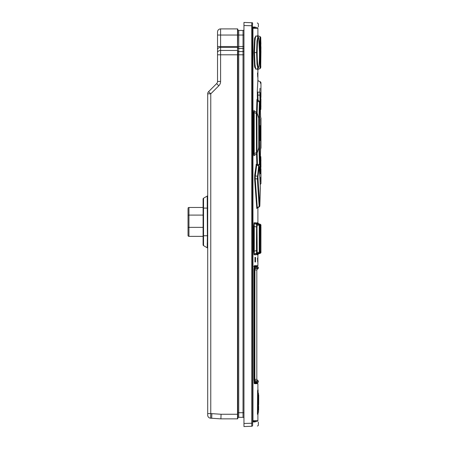 <?xml version="1.0" encoding="UTF-8"?>
<svg xmlns="http://www.w3.org/2000/svg" width="449" height="449" viewBox="0 0 449 449"><rect width="100%" height="100%" fill="white"/><g stroke="black" fill="none" stroke-linecap="round" stroke-linejoin="round"><path stroke-width="0.67" d="M207.696 415.129L207.696 413.585L207.696 415.129A3.076 3.076 0 0 0 210.609 418.193L211.692 418.255L210.609 418.193A3.076 3.076 0 0 1 207.696 415.129A3.076 3.076 0 0 0 210.609 418.193L210.766 413.585L207.696 413.585L207.696 203.139A0.92 0.354 0 0 1 207.236 203.448L207.236 196.067L203.549 198.194A0.92 0.92 180 0 0 203.083 198.991L203.083 206.551M243.959 29.516A0.92 0.92 0 0 1 243.032 30.442L238.733 30.442L238.733 54.806L237.813 54.806L237.813 50.675L237.813 418.558A0.309 0.309 0 0 1 237.504 418.866L220.908 418.866L221.06 414.259L220.908 418.866L211.692 418.255L211.861 413.647L210.766 413.585L210.766 93.819L208.594 91.647A3.076 3.076 0 0 0 207.696 93.819L207.696 203.139M207.696 381.207L207.696 383.631M207.696 318.981L207.696 318.1M207.696 161.118L207.696 161.999M207.236 243.004L207.236 247.775A0.92 0.92 0 0 1 207.696 248.572A0.92 0.92 0 0 0 207.236 247.775L203.549 245.642A0.92 0.92 0 0 1 203.083 244.845A0.92 0.92 0 0 0 203.549 245.642A0.92 0.92 0 0 1 203.083 244.845L203.083 198.991A0.92 0.92 0 0 1 203.549 198.194L207.236 196.067L207.236 200.832M188.03 227.609L188.03 235.439A0.92 0.92 0 0 0 188.95 236.359L203.083 236.359L203.083 237.285L203.083 235.747L203.549 235.747L203.549 198.194M207.696 248.572A0.92 0.92 0 0 0 207.236 247.775L203.549 245.642L203.549 235.747L207.382 235.747L207.236 203.448M207.236 247.775L207.382 235.747L207.808 235.747M207.696 195.264A0.92 0.92 0 0 1 207.236 196.067A0.92 0.92 0 0 0 207.696 195.264M208.594 91.647L216.631 83.609A3.076 3.076 0 0 0 217.529 81.437L217.529 52.628L217.529 54.806L220.599 54.806L220.599 81.437A6.146 6.146 0 0 1 218.803 85.787L210.766 93.819L207.696 93.819A3.076 3.076 0 0 1 208.594 91.647A3.076 3.076 0 0 0 207.696 93.819M238.733 30.442A0.92 0.92 0 0 1 237.813 29.516L237.504 54.806L220.599 54.806L220.599 50.456A3.076 2.172 180 0 0 217.529 52.628L217.529 49.57L217.529 52.628M237.813 54.806L237.504 54.806L237.504 414.259L237.813 414.259L237.813 418.255A0.92 0.92 0 0 1 238.733 417.329L243.032 417.329A0.92 0.92 0 0 1 243.959 418.255M237.813 29.213A0.309 0.309 0 0 0 237.504 28.904L220.599 28.904A3.076 3.076 0 0 0 217.529 31.974L217.529 49.57A3.076 2.172 180 0 1 220.599 47.392L220.599 50.456L237.504 50.456L237.504 47.392L220.599 47.392L220.599 46.528L217.529 46.528M243.959 25.52L252.383 25.784L252.635 23.645C260.268 23.909 260.268 23.909 252.635 23.645A0.92 0.915 -88 0 0 251.749 22.725C259.376 22.989 259.376 22.989 251.749 22.725L251.749 426.275L243.959 426.55L243.959 22.45L252.523 22.747M252.383 25.784L252.635 425.355C260.268 425.091 260.268 425.091 252.635 425.355A0.92 0.915 88 0 1 251.749 426.275C259.376 426.011 259.376 426.011 251.749 426.275M252.955 422.049C260.162 422.049 260.162 422.049 252.955 422.049C260.162 422.049 260.162 422.049 252.955 422.049L252.955 26.951C260.162 26.951 260.162 26.951 252.955 26.951C260.162 26.951 260.162 26.951 252.955 26.951M257.356 22.916L258.36 23.842L258.36 26.951M252.894 421.942L255.285 421.942L252.894 421.942M252.894 27.058L255.285 27.058L255.285 27.675M255.285 383.064L255.285 382.486L254.112 382.486M254.112 266.874L255.285 266.874L255.285 266.291M254.577 382.391A0.309 0.309 -90 0 0 254.869 382.082L258.36 382.082L254.869 382.082L254.617 379.326L254.325 379.326L254.577 382.391C259.225 382.391 259.225 382.391 254.577 382.391L254.106 382.408M257.732 382.391L255.285 382.486M254.617 379.326L254.617 270.029L254.869 267.278L258.36 267.278L254.869 267.278A0.309 0.309 90 0 0 254.577 266.97L254.106 266.953M254.005 379.338L254.325 379.326L254.577 266.97C259.225 266.97 259.225 266.97 254.577 266.97M254.712 379.411L256.822 379.411L258.36 381.207L254.937 381.207L254.701 378.35L254.937 268.154A0.617 0.612 90 0 1 254.819 268.513M254.836 380.909L254.836 268.451M254.521 271.005L254.622 269.625M254.937 381.207A0.617 0.612 -90 0 0 254.819 380.847M254.712 269.944L256.822 269.944L258.36 268.154L254.937 268.154M188.03 227.503L188.95 227.346L188.95 236.359A0.92 0.92 0 0 1 188.03 235.439L188.03 209.01M188.95 207.477L203.083 207.477L188.95 207.477A0.92 0.92 0 0 0 188.03 208.398A0.92 0.92 0 0 1 188.95 207.477L188.95 215.093L203.083 215.093M256.289 164.306L254.695 175.2L254.605 179.112L256.811 208.431M256.665 208.314L257.249 207.926L256.794 208.482L256.845 207.865A0.92 0.786 175 0 0 256.766 207.977M257.092 100.279C257.019 99.005 256.957 99.066 256.89 100.475L256.531 112.031M256.531 154.125L256.862 164.839M260.033 101.861L259.825 92.152C260.532 78.334 260.532 78.334 259.825 92.152L257.889 92.107C258.691 77.453 258.691 77.453 257.889 92.107A0.92 0.724 -177.2 0 1 257.283 91.428C258.085 76.538 258.085 76.538 257.283 91.433L257.429 100.144M254.151 110.909L253.966 110.381L253.618 112.39L253.618 153.766L253.966 155.775L254.151 155.247M255.812 36.021L254.549 38.249L253.859 52.567L254.549 66.879L255.812 69.112M257.681 69.904L257.412 68.731L257.698 69.763M257.698 35.37L257.412 36.397L257.681 35.252M258.663 253.247L256.587 253.253L256.39 250.435L256.587 224.326L258.646 224.326L256.822 223.647L256.216 222.777L254.044 222.777L253.679 226.403L254.28 226.403C254.162 224.668 254.28 223.748 254.645 223.647L256.822 223.647A0.92 0.92 90 0 1 256.216 222.777A0.92 0.92 90 0 0 256.227 222.934M256.261 254.516A0.92 0.92 90 0 0 256.216 254.802L256.323 254.403M257.187 252.389L256.996 227.143L257.187 225.19L259.247 225.19L259.247 252.389L257.187 252.389A0.92 0.92 90.1 0 1 256.587 253.253L254.645 253.932L256.822 253.932L258.652 253.253L256.822 253.932A0.92 0.92 90 0 0 256.216 254.802L254.044 254.802L253.679 251.176L254.28 251.176C254.162 252.91 254.28 253.831 254.645 253.932A0.92 0.92 -90 0 0 254.044 254.802M260.942 226.543L260.92 252.389A0.92 0.92 -89.9 0 1 260.313 253.258L258.461 253.932L260.319 253.258L259.634 253.258L259.55 250.402L259.634 224.32L257.743 223.647L257.137 222.777L257.855 222.777L257.137 222.777L257.024 223.72M257.866 222.895L257.861 222.799A0.92 0.92 90 0 0 257.866 222.906L258.461 223.647A0.92 0.92 90.1 0 1 257.855 222.777M257.024 253.859L257.137 254.802L257.861 254.791M254.229 266.072A0.612 0.612 -90 0 0 254.375 265.679L253.999 269.675L253.999 379.686L254.375 383.682L257.9 383.682L257.283 383.064L255.593 383.064M257.704 73.002L257.692 76.998L257.507 73.002M255.532 257.995L255.487 261.992L254.976 261.992L254.976 257.384L255.487 257.384L255.532 257.995L255.178 257.384M257.698 257.995L257.687 261.992L257.496 257.995M258.091 413.49L257.782 413.49L257.782 390.445L258.091 389.979L258.091 413.95A0.309 0.309 0 0 1 257.782 414.259L257.434 414.259L257.586 390.445M252.781 420.713L257.9 420.713L257.283 421.325L252.809 421.325L255.593 421.325L255.285 421.942M252.809 27.675L257.283 27.675L257.9 28.287L252.781 28.287M254.185 266.291L257.283 266.291L254.185 266.291M254.185 383.064L257.283 383.064M254.229 383.289A0.617 0.612 90 0 1 254.375 383.682M260.033 164.295L259.825 170.99A0.92 0.651 2 0 1 260.431 171.597L260.431 173.32C261.138 186.896 261.138 186.896 260.431 173.32A0.92 0.735 177.3 0 1 259.825 174.004C260.532 187.822 260.532 187.822 259.825 174.004L259.825 170.99L259.488 171.002M260.431 171.597L260.847 156.847C261.009 162.308 261.009 162.308 260.847 156.847C261.009 162.308 261.009 162.308 260.847 156.847L260.858 157.206M260.891 182.176L260.628 177.304M260.426 171.832L260.42 172.539M260.97 175.615L260.942 168.543L260.97 175.615M260.942 167.494L260.847 156.824L260.302 155.831M260.106 102.423A0.92 0.651 177.4 0 1 260.111 102.507L260.033 102.602A0.92 0.556 -178 0 0 259.427 102.086L257.496 101.003L257.125 112.929M257.125 153.227L257.496 165.153L260.033 163.554C259.331 146.217 259.331 119.939 260.033 102.602M257.698 100.896C257.457 99.891 257.389 99.925 257.496 101.003A0.92 0.567 2.2 0 1 256.89 100.475M259.505 101.889L259.427 102.086C258.725 119.737 258.725 146.425 259.427 164.07L259.505 164.267M260.111 102.507L260.639 117.043A0.92 0.651 -1.6 0 0 260.639 117.015M260.644 118.53L260.639 149.09L260.033 163.554M260.246 125.574L259.926 133.51L260.285 140.144L260.224 126.012M260.224 140.144L260.246 140.582M259.977 134.638L259.977 131.518M257.889 92.107L257.878 95.098A0.92 0.651 -2.2 0 0 257.271 95.704M260.942 98.662L260.847 109.371A0.92 0.786 1.6 0 0 260.847 109.337L260.302 110.325L260.847 109.332A0.92 0.786 1.6 0 0 260.847 109.309C261.009 103.848 261.009 103.848 260.847 109.309L260.431 92.836C261.138 79.26 261.138 79.26 260.431 92.836L259.825 92.152L260.016 88.268M260.285 83.172L260.364 81.735L258.489 81.05M260.426 93.095L260.414 93.667M260.942 97.613L260.97 90.541L260.942 97.613M258.068 100.492L257.878 95.098L259.825 95.166A0.92 0.651 178 0 0 260.431 94.559M253.618 153.766L254.218 153.569C254.128 154.782 254.246 155.236 254.572 154.927M256.912 113.704L257.047 153.266A0.92 0.887 19.6 0 1 256.996 153.58L258.669 148.26L258.759 146.615L258.697 118.138L257.047 112.89L256.912 113.704L256.312 113.518L256.474 154.153L254.016 155.461A0.92 0.887 -160.3 0 0 253.966 155.775M253.966 110.387A0.92 0.887 -19.7 0 0 254.022 110.701L254.572 111.229C254.246 110.92 254.128 111.374 254.218 112.587L253.618 112.39M256.446 112.048L256.312 113.518L254.218 112.587L254.218 153.569L256.912 152.452M258.759 146.599L258.697 148.018L257.047 153.266M256.328 164.828L256.272 164.244L256.721 165.075A0.92 0.797 6.4 0 1 256.115 164.334M260.308 186.43L259.23 166.759L257.928 176.923L259.775 205.878L260.297 186.341A0.92 0.775 -3.5 0 0 260.297 186.279L259.326 167.163M257.894 178.494A0.92 0.488 177 0 1 257.288 178.943L259.168 206.602L257.271 207.584L255.206 178.674A0.92 0.483 -3.1 0 0 254.605 179.112M259.23 166.759A0.92 0.797 -173.7 0 0 258.624 166.018L257.288 178.943L255.206 178.674L255.296 175.935A0.92 0.797 -171.5 0 1 254.695 175.2M257.249 207.926L259.309 206.877L259.775 205.878M256.721 164.772L258.753 165.776L256.721 165.075L255.296 175.935L257.322 176.182A0.92 0.797 8.3 0 1 257.928 176.923M260.841 133.078L260.97 118.025L260.841 133.078L260.235 133.078M260.936 145.858L260.92 144.634M260.852 128.79L260.863 126.736M260.891 123.817L260.931 120.45M255.795 36.049L254.965 40.606L254.465 52.567L254.959 64.516L255.795 69.084M257.906 68.557L258.764 67.26C259.264 64.314 259.415 61.648 259.488 52.567C259.466 44.12 259.168 39.102 258.585 37.514C257.782 37.621 257.311 42.638 257.17 52.567C257.26 61.008 257.647 66.025 258.338 67.614C259.067 67.513 259.455 62.495 259.483 52.567L258.747 37.795L257.906 36.577L256.985 41.1L256.57 52.567L256.985 64.027L257.889 68.557L256.014 69.241M257.681 35.319L258.226 35.886L258.068 36.655M258.068 68.472L258.226 69.241L257.681 69.814L258.226 69.241M260.083 36.565L259.561 52.567L260.089 68.568M260.167 52.567L260.644 67.619L260.729 37.514C260.437 37.609 260.252 42.627 260.167 52.567L259.561 52.567M260.566 67.069L260.42 64.937M260.936 46.752L260.942 49.205M254.044 222.783L254.645 223.647L256.587 224.326A0.92 0.92 89.9 0 1 257.187 225.19M259.247 252.389A0.92 0.92 -89.9 0 1 258.646 253.253C259.314 253.084 259.556 252.108 259.376 250.323L259.376 227.256C259.55 225.465 259.309 224.489 258.652 224.326L258.663 224.332A0.92 0.92 -90 0 1 259.247 225.19M256.822 223.647L258.652 224.326M260.925 252.4L260.24 252.389L260.156 250.402L260.24 225.19A0.92 0.92 89.9 0 0 259.634 224.32L260.313 224.32L258.461 223.647L257.58 223.928M260.24 252.389A0.92 0.92 90.1 0 1 259.634 253.258L257.743 253.932A0.92 0.92 -90 0 0 257.137 254.802M257.855 254.802A0.92 0.92 90 0 1 258.461 253.932L257.58 253.651M260.24 225.19L260.92 225.19A0.92 0.92 -89.9 0 0 260.313 224.32L260.319 224.326A0.92 0.92 -90.1 0 1 260.476 224.399M258.461 223.647L260.319 224.32C261.571 225.735 260.639 224.545 260.942 227.216M255.532 261.374L255.223 261.374L255.223 257.995M255.223 261.374L255.178 261.992M258.091 395.086L258.686 395.086L258.686 403.78M258.686 400.626L258.686 403.831M258.686 400.547L258.618 405.043M258.602 412.216L258.091 411.997M258.091 411.407L258.59 411.407M258.091 410.442L258.596 410.442M258.091 408.719L258.613 408.719M258.624 402.489L258.658 405.043M258.635 401.406L258.472 407.945L258.68 399.043L258.428 400.255L258.091 400.255M258.646 402.489L258.641 401.103M258.472 407.945L258.091 407.911M258.091 405.357L258.472 405.357M258.091 403.752L258.472 403.752M258.091 402.484L258.478 402.484M258.091 401.109L258.529 400.828M258.091 400.71L258.579 400.71M258.091 400.564L258.59 400.564M258.091 399.24L258.456 399.24L258.428 400.255M258.091 398.229L258.68 398.005L258.091 398.005M258.456 399.24L258.686 395.165L258.091 395.165M258.68 399.071L258.686 399.487M258.686 401.395L258.686 400.822M258.534 395.086L258.394 393.032L258.091 393.032M258.091 393.745L258.472 393.745M258.624 410.291L258.652 406.261L258.624 410.291M258.529 401.995L258.489 403.702L258.529 401.995M258.091 389.979A0.309 0.309 0 0 0 257.782 389.676A0.309 0.309 0 0 1 258.091 389.979M203.083 208.089L207.808 208.089M207.696 240.698A0.92 0.354 -0 0 0 207.236 240.389M216.631 83.609L218.803 85.787M211.861 413.647L221.06 414.259L237.504 414.259L237.504 418.866M217.529 81.437L220.599 81.437M237.813 47.611L237.504 46.528L220.599 46.528L220.599 35.05L217.529 35.05M243.032 30.442L243.032 46.528L237.504 46.528L237.504 35.05L220.599 35.05L220.599 28.904M243.959 35.05L237.504 35.05L237.504 28.904M237.813 47.83A0.92 0.651 0 0 0 238.733 48.481L243.032 48.481L243.032 412.721L238.733 412.721L238.733 417.329M243.959 46.528L243.032 46.528L243.032 48.481A0.92 0.651 180 0 0 243.959 47.83M237.813 50.894A0.92 0.651 0 0 0 238.733 51.545L243.032 51.545A0.92 0.651 180 0 0 243.959 50.894M237.813 412.721L238.733 412.721L238.733 54.806L243.959 54.806M243.959 412.721L243.032 412.721L243.032 417.329M252.383 423.216L243.959 423.48M254.617 270.029L254.005 270.017M254.808 268.586L258.181 268.586M258.181 380.769L254.808 380.769M188.03 215.256L188.95 215.093L188.95 227.346L203.083 227.346M253.679 251.176L253.679 226.403M257.9 254.521L257.9 265.679L254.375 265.679M260.824 157.01A0.92 0.651 -178.9 0 0 260.403 156.471M260.639 117.066A0.92 0.651 -1.6 0 0 260.639 117.037L260.111 102.467L259.601 101.334L257.041 99.605L257.092 100.312M260.644 147.659A0.92 0.483 -1 0 0 260.644 147.642A0.92 0.483 -1 0 0 260.644 147.626L260.644 118.514M260.403 109.685A0.92 0.651 -1.1 0 0 260.824 109.146M258.697 118.138A0.92 0.887 -15.2 0 0 258.669 117.891L257.002 112.581A0.92 0.887 160.4 0 1 257.047 112.89M258.759 146.615L258.759 119.529M259.326 167.09L258.753 165.776M257.9 223.058L257.9 207.595L259.309 206.877L259.859 205.479L260.313 187.923A0.92 0.46 -178.7 0 0 260.313 187.929A0.92 0.46 -178.7 0 0 260.313 187.907M253.859 52.567L257.17 52.567M256.996 250.435L254.28 251.176L254.28 226.403L256.996 227.143M260.156 227.177L259.376 227.115M260.156 250.402L259.376 250.463M257.586 413.49L257.782 414.259M258.091 407.204L258.45 407.204M257.468 426.079L258.338 425.366L258.36 422.049M258.36 381.207L258.063 382.391M258.36 268.154L258.063 266.97L255.285 266.874M256.822 379.411L256.822 269.944M207.696 159.951L207.696 162.364M257.9 420.713L257.9 414.236M257.9 389.698L257.9 383.682M258.506 81.056L257.9 80.191L257.9 69.449M257.9 35.679L257.9 28.287M257.9 265.679L257.283 266.291M253.758 266.291L254.252 266.01L254.252 383.351M260.644 148.916L260.644 147.642M260.386 184.416L260.97 183.557L260.97 175.795M260.903 158.693L260.925 159.457M260.953 160.36L260.97 160.905M258.282 165.546L259.601 164.822L260.111 163.689L260.639 149.113M260.97 90.361L260.97 82.599L260.386 81.74M260.863 108.826L260.903 107.463M260.925 106.705L260.953 105.801M258.759 119.541L258.669 117.896M254.448 111.116L257.002 112.581M256.474 154.153L257.002 153.575M260.313 187.884L260.235 185.207M259.808 206.192L259.516 206.731M260.381 149.074L260.97 148.215L260.97 117.941L260.381 117.082M257.889 36.571L256.014 35.892M260.942 51.068L260.717 67.765L260.1 68.562L258.214 69.247M260.942 52.567L260.757 37.654L260.1 36.571L258.214 35.881M257.748 36.145L257.765 36.526M260.835 66.093L260.813 66.693M260.785 67.165L260.723 67.748M260.1 36.571L260.717 37.362L260.92 43.98M260.936 47.167L260.942 49.177M256.822 253.932L256.312 254.387M260.319 253.258C261.587 251.676 260.633 253.169 260.942 250.362M257.861 254.701L258.461 253.932L257.866 254.673M260.942 250.491L260.942 250.772M260.942 251.165L260.936 251.535M260.936 251.788L260.931 252.085M260.925 252.433L260.476 253.18M258.091 408.012L258.467 408.012M258.091 400.811L258.523 400.811M258.091 393.01L258.377 393.01"/></g></svg>
